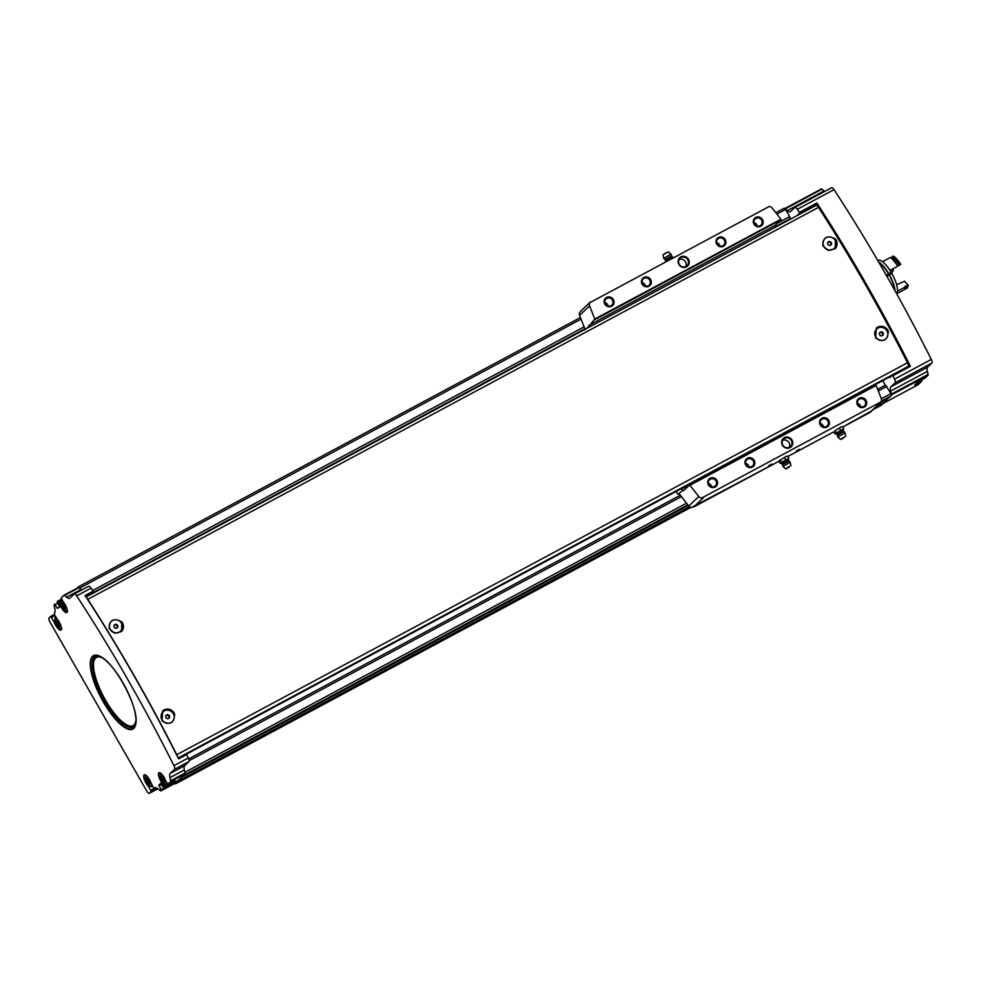 <?xml version="1.0" encoding="UTF-8"?>
<svg xmlns="http://www.w3.org/2000/svg" width="981" height="981" viewBox="0 0 981 981"><rect width="100%" height="100%" fill="white"/><g stroke="black" fill="none" stroke-linecap="round" stroke-linejoin="round"><path stroke-width="1.47" d="M162.981 711.863A6.732 6.364 46.4 0 0 161.951 719.809A6.732 6.364 46.4 0 0 172.227 721.66A6.732 6.364 46.4 0 0 172.276 721.624M162.625 710.943A7.652 7.223 -133.6 0 1 174.643 714.082C174.103 723.279 169.885 725.548 161.975 720.876L162.699 710.882L169.357 709.226L174.643 714.082M111.209 621.476A6.732 6.364 46.4 0 0 110.179 629.422A6.732 6.364 46.4 0 0 120.455 631.274A6.732 6.364 46.4 0 0 120.504 631.237M121.852 621.905L121.485 631.556L114.752 633.272L109.185 628.698C109.345 619.857 113.563 617.589 121.852 621.905A7.652 7.223 -133.6 0 1 121.411 631.629M74.409 593.897L88.609 586.282A3.826 1.214 61.8 0 1 88.695 586.221A3.826 1.214 61.8 0 1 91.061 588.159A558.287 177.144 61.8 0 1 93.072 591.249L93.293 592.034L90.816 594.4L86.021 596.975L816.008 205.446A3.826 1.214 61.8 0 1 816.094 205.385A3.826 1.214 61.8 0 1 818.485 207.371A558.287 177.144 61.8 0 1 907.486 362.749A3.826 1.214 61.8 0 1 908.173 366.379L907.315 367.201M86.61 597.883A3.826 1.214 61.8 0 1 87.775 599.342A558.287 177.144 61.8 0 1 176.764 754.72A3.826 1.214 61.8 0 1 177.524 756.67M822.863 245.875C823.022 237.022 827.241 234.753 835.53 239.082L835.15 248.733L828.43 250.449L822.863 245.875M888.308 331.247C887.78 340.456 883.55 342.725 875.653 338.04L876.364 328.046L883.035 326.403L888.308 331.247A7.652 7.223 -133.6 0 0 876.303 328.12M876.658 329.04A6.732 6.364 46.4 0 0 875.628 336.986A6.732 6.364 46.4 0 0 885.953 338.788M824.886 238.653A6.732 6.364 46.4 0 0 823.856 246.599A6.732 6.364 46.4 0 0 834.181 248.401M835.53 239.082A7.652 7.223 -133.6 0 1 835.089 248.794M186.108 754.07L178.309 758.252L186.096 754.07L186.611 754.573A558.287 177.144 61.8 0 1 188.315 757.97A3.826 1.214 61.8 0 1 188.977 761.55L184.624 765.707A10.202 3.237 61.8 0 0 184.391 769.913L185.274 774.45L178.137 780.398L163.766 788.111L160.651 783.414L158.812 785.156L161.142 783.905M64.108 595.16L78.431 587.472L81.055 589.483A10.202 3.237 61.8 0 0 81.681 589.986M93.072 591.249L85.089 595.541A558.287 177.144 61.8 0 1 178.628 758.865L186.611 754.573M60.932 602.567L59.498 603.327L59.927 604.247A7.333 2.33 61.8 0 0 66.757 612.573A7.333 2.33 61.8 0 0 66.696 608.061A7.333 2.33 61.8 0 0 62.907 601.414L61.227 597.858L64.047 595.185L66.683 597.196A10.202 3.237 61.8 0 0 69.639 598.312A10.202 3.237 61.8 0 0 69.872 598.152L74.225 593.995A3.826 1.214 61.8 0 1 74.311 593.934A3.826 1.214 61.8 0 1 76.677 595.872A558.287 177.144 61.8 0 1 173.931 765.683A3.826 1.214 61.8 0 1 174.606 769.263L170.24 773.42L184.624 765.707M162.282 779.613L164.293 781.955L165.164 781.121L162.012 775.603L161.142 776.437L162.282 779.613L164.244 778.558M57.303 624.075L59.314 626.405L60.184 625.584L57.033 620.066L56.162 620.899L57.303 624.075L59.265 623.021M147.579 781.698L149.59 784.04L150.461 783.206L147.309 777.7L146.439 778.534L147.579 781.698L149.541 780.643M63.164 606.552L65.187 608.894L66.058 608.061L62.894 602.542L62.024 603.376L63.164 606.552L65.138 605.498M154.238 788.442L150.694 790.343L151.025 791.728L149.431 793.261A3.826 1.214 61.8 0 1 149.333 793.322A3.826 1.214 61.8 0 1 146.623 790.821L50.031 622.162A3.826 1.214 61.8 0 1 49.05 617.993L50.681 616.448L54.053 621.77A7.333 2.33 61.8 0 0 60.896 630.096A7.333 2.33 61.8 0 0 60.822 625.584A7.333 2.33 61.8 0 0 57.033 618.937L54.433 614.572L54.556 612.745A10.202 3.237 61.8 0 0 54.789 608.539L54.053 605.449L54.678 604.112L57.339 608.379L59.387 607.288M150.694 790.343L148.094 785.965A7.333 2.33 61.8 0 1 144.305 779.331A7.333 2.33 61.8 0 1 144.244 774.806A7.333 2.33 61.8 0 1 151.074 783.132L153.539 787.633L154.924 788.013A10.202 3.237 61.8 0 1 155.157 787.841A10.202 3.237 61.8 0 1 158.113 788.969L160.749 790.98L175.072 783.279M158.812 785.156L161.191 789.717L160.749 790.98M167.69 784.15L164.146 786.051L163.778 788.099L178.15 780.385M164.146 786.051L162.797 783.88A7.333 2.33 61.8 0 1 159.008 777.234A7.333 2.33 61.8 0 1 158.947 772.721A7.333 2.33 61.8 0 1 165.777 781.048L167.886 784.175L170.694 781.501L184.538 774.303M170.24 773.42A10.202 3.237 61.8 0 0 170.007 777.626L170.694 781.501M59.498 603.327L57.818 601.132L57.082 601.807L59.62 607.055L57.339 608.379M784.898 208.524L821.355 188.965A1.974 0.625 61.8 0 1 821.391 188.941A1.974 0.625 61.8 0 1 821.968 189.149L824.028 190.939L787.277 210.657A10.202 3.237 61.8 0 0 790.232 211.773A10.202 3.237 61.8 0 0 790.465 211.614L794.831 207.457A3.826 1.214 61.8 0 1 794.917 207.396A3.826 1.214 61.8 0 1 797.283 209.333A558.287 177.144 61.8 0 1 799.294 212.423L799.515 213.208L797.013 215.624M824.653 191.442A10.202 3.237 61.8 0 1 824.028 190.939M795.015 207.359L831.569 187.739A3.826 1.214 61.8 0 1 831.667 187.678A3.826 1.214 61.8 0 1 834.034 189.615A558.287 177.144 61.8 0 1 931.288 359.426A3.826 1.214 61.8 0 1 931.95 363.007L927.597 367.164L890.846 386.87A10.202 3.237 61.8 0 0 890.613 391.088L891.337 394.154A1.974 0.625 61.8 0 1 891.361 394.276L891.177 395.919L881.343 401.192M921.551 379.892L921.821 381.18L914.684 385.006L918.13 381.719L925.267 377.893L928.038 375.257A1.974 0.625 61.8 0 0 928.087 374.435L927.364 371.37A10.202 3.237 61.8 0 1 927.597 367.164M921.821 381.18L918.044 384.748M882.642 403.203L881.514 405.141L872.931 409.739M175.476 781.832L175.121 783.267M174.998 780.349L171.614 783.611L164.477 787.436M185.139 773.102L185.078 773.788M182.969 775.799L178.468 780.937L177.659 780.655M175.795 781.661L176.053 783.243L174.728 783.476M814.586 206.194L817.087 203.778L816.866 202.993A558.287 177.144 61.8 0 1 910.405 366.318L909.902 365.815L892.33 375.233L892.833 375.748A558.287 177.144 61.8 0 1 894.537 379.144A3.826 1.214 61.8 0 1 895.199 382.725L890.846 386.87M909.902 365.815L892.33 375.233L889.816 377.624L889.313 377.109M784.224 208.205L775.836 212.705L784.224 208.205L785.131 208.794A1.974 0.625 61.8 0 1 785.217 208.867L787.277 210.657M785.131 208.794L789.68 216.617L790.257 219.241M882.692 380.665L885.316 385.239M885.549 385.116L877.664 389.347L885.549 385.116L891.361 394.276M889.191 396.986L884.69 402.112L876.107 406.71M176.053 783.243L690.489 507.287M873.691 409.016L882.275 404.417M175.292 783.966L690.857 507.41M178.468 780.937L689.557 506.785M77.757 587.84L78.002 587.03L78.921 587.619M91.981 593.284L584.897 328.88M775.284 226.758L790.024 218.849M171.332 782.323L171.614 783.611M63.115 602.8L62.024 603.376M147.518 777.945L146.439 778.534M57.241 620.311L56.162 620.899M162.221 775.861L161.142 776.437M823.954 246.501A6.732 6.364 -133.6 0 1 834.193 239.094A6.732 6.364 -133.6 0 1 834.23 248.365A6.732 6.364 -133.6 0 1 823.954 246.501M831.422 242.491L829.558 241.338L827.719 242.319L827.743 244.477L829.607 245.63L831.447 244.637L831.422 242.491L830.858 243.043L828.982 241.878L829.558 241.338M875.714 336.888A6.732 6.364 -133.6 0 1 885.953 329.481A6.732 6.364 -133.6 0 1 885.99 338.752A6.732 6.364 -133.6 0 1 875.714 336.888M883.194 332.878L881.318 331.725L879.479 332.718L879.503 334.864L881.367 336.017L883.219 335.024L883.194 332.878L882.618 333.43L880.754 332.265L881.318 331.725M110.277 629.324A6.732 6.364 -133.6 0 1 120.516 621.917A6.732 6.364 -133.6 0 1 120.553 631.188A6.732 6.364 -133.6 0 1 110.277 629.324M117.757 625.326L115.881 624.161L114.041 625.155L114.066 627.3L115.93 628.453L117.781 627.472L117.757 625.326L117.18 625.866L115.304 624.713L115.881 624.161M162.049 719.723A6.732 6.364 -133.6 0 1 172.276 712.304A6.732 6.364 -133.6 0 1 172.325 721.575A6.732 6.364 -133.6 0 1 162.049 719.723M169.517 715.713L167.653 714.548L165.801 715.541L165.826 717.687L167.702 718.852L169.541 717.859L169.517 715.713L168.94 716.253L167.077 715.1L167.653 714.548M830.87 244.956L830.858 243.043M828.982 241.878L827.719 242.565M168.965 718.166L168.94 716.253M167.077 715.1L165.801 715.774M117.205 627.779L117.18 625.866M115.304 624.713L114.041 625.388M882.642 335.343L882.618 333.43M880.754 332.265L879.479 332.951M589.029 327.176A2.551 0.809 61.8 0 1 588.772 326.379L586.491 328.537M594.78 319.058L780.901 219.229A680.655 643.021 46.4 0 0 772.084 207.972A3.826 3.617 46.4 0 0 769.19 206.476L589.814 302.7A3.826 3.617 46.4 0 0 589.593 305.864A680.655 643.021 46.4 0 0 594.78 319.058L588.772 326.379M775.444 227.187A2.551 0.809 61.8 0 1 775.174 226.378L775.162 225.397L780.901 219.229M676.044 491.506L677.981 494.265L682.751 490.463L683.61 490.647L682.751 490.463A2.551 0.809 61.8 0 1 681.66 489.065L701.832 478.238A6.058 5.714 46.4 0 1 701.023 478.115M768.613 465.852L771.863 464.038L768.613 465.852M796.314 451.002L799.552 449.188L796.314 451.002M689.545 484.994L689.974 485.288A680.655 643.021 46.4 0 0 698.791 496.533A3.826 3.617 46.4 0 0 701.685 498.029L881.061 401.805A3.826 3.617 46.4 0 0 881.281 398.642A680.655 643.021 46.4 0 0 876.094 385.447L689.545 484.994L683.61 490.647M703.402 497.735L693.702 506.981L778.951 461.254L691.458 507.52A3.826 3.617 -133.6 0 1 688.809 506.049A680.655 643.021 -133.6 0 1 680.078 494.902L679.11 493.946M585.13 329.849L584.75 328.451A680.655 643.021 -133.6 0 1 579.612 315.379A3.826 3.617 -133.6 0 1 579.722 312.424L581.328 310.781M678.877 264.441A5.739 5.42 -133.6 0 1 683.61 256.286A5.739 5.42 -133.6 0 1 688.527 264.882A5.739 5.42 -133.6 0 1 678.877 264.441M716.694 244.159A5.101 4.819 -133.6 0 1 720.9 236.911A5.101 4.819 -133.6 0 1 725.266 244.539A5.101 4.819 -133.6 0 1 716.694 244.159M642.126 284.147A5.101 4.819 -133.6 0 1 646.332 276.9A5.101 4.819 -133.6 0 1 650.71 284.539A5.101 4.819 -133.6 0 1 642.126 284.147M604.848 304.147A5.101 4.819 -133.6 0 1 609.054 296.9A5.101 4.819 -133.6 0 1 613.432 304.539A5.101 4.819 -133.6 0 1 604.848 304.147M753.972 224.159A5.101 4.819 -133.6 0 1 758.178 216.911A5.101 4.819 -133.6 0 1 762.556 224.551A5.101 4.819 -133.6 0 1 753.972 224.159M589.814 302.7L769.19 206.476M782.409 445.215A5.739 5.42 -133.6 0 1 787.142 437.06A5.739 5.42 -133.6 0 1 792.059 445.656A5.739 5.42 -133.6 0 1 782.409 445.215M820.226 424.932A5.101 4.819 -133.6 0 1 824.432 417.685A5.101 4.819 -133.6 0 1 828.798 425.325A5.101 4.819 -133.6 0 1 820.226 424.932M745.658 464.933A5.101 4.819 -133.6 0 1 749.864 457.686A5.101 4.819 -133.6 0 1 754.242 465.313A5.101 4.819 -133.6 0 1 745.658 464.933M708.38 484.921A5.101 4.819 -133.6 0 1 712.586 477.673A5.101 4.819 -133.6 0 1 716.952 485.313A5.101 4.819 -133.6 0 1 708.38 484.921M857.504 404.932A5.101 4.819 -133.6 0 1 861.71 397.685A5.101 4.819 -133.6 0 1 866.088 405.325A5.101 4.819 -133.6 0 1 857.504 404.932M701.685 498.029L881.061 401.805M689.974 485.288L876.094 385.447M871.177 411.125L842.704 427.054L869.889 412.474L879.589 403.216M594.854 319.647L781.084 219.744M868.075 389.065L847.903 399.892A6.058 5.714 46.4 0 0 848.209 399.157M841.624 402.688A6.058 5.714 46.4 0 0 842.434 402.823L813.813 418.176A6.058 5.714 46.4 0 0 814.12 417.44M735.112 459.831A6.058 5.714 46.4 0 0 735.922 459.954L707.289 475.319A6.058 5.714 46.4 0 0 707.608 474.583M807.547 420.972A6.058 5.714 46.4 0 0 808.356 421.107L741.378 457.023A6.058 5.714 46.4 0 0 741.697 456.3M754.487 223.962A4.231 3.998 -133.6 0 1 760.925 219.303A4.231 3.998 -133.6 0 1 760.949 225.127A4.231 3.998 -133.6 0 1 754.487 223.962M753.984 222.613A4.231 3.998 -133.6 0 1 757.283 226.071M605.363 303.963A4.231 3.998 -133.6 0 1 611.801 299.303A4.231 3.998 -133.6 0 1 611.825 305.128A4.231 3.998 -133.6 0 1 605.363 303.963M604.86 302.614A4.231 3.998 -133.6 0 1 608.159 306.072M642.641 283.963A4.231 3.998 -133.6 0 1 649.079 279.303A4.231 3.998 -133.6 0 1 649.103 285.128A4.231 3.998 -133.6 0 1 642.641 283.963M642.15 282.614A4.231 3.998 -133.6 0 1 645.437 286.072M717.209 243.962A4.231 3.998 -133.6 0 1 723.647 239.303A4.231 3.998 -133.6 0 1 723.671 245.127A4.231 3.998 -133.6 0 1 717.209 243.962M716.706 242.614A4.231 3.998 -133.6 0 1 720.005 246.072M858.019 404.736A4.231 3.998 -133.6 0 1 864.457 400.076A4.231 3.998 -133.6 0 1 864.482 405.913A4.231 3.998 -133.6 0 1 858.019 404.736M857.517 403.399A4.231 3.998 -133.6 0 1 860.815 406.845M708.895 484.737A4.231 3.998 -133.6 0 1 715.333 480.077A4.231 3.998 -133.6 0 1 715.357 485.902A4.231 3.998 -133.6 0 1 708.895 484.737M708.392 483.388A4.231 3.998 -133.6 0 1 711.691 486.846M746.173 464.736A4.231 3.998 -133.6 0 1 752.611 460.077A4.231 3.998 -133.6 0 1 752.635 465.901A4.231 3.998 -133.6 0 1 746.173 464.736M745.683 463.388A4.231 3.998 -133.6 0 1 748.969 466.846M820.741 424.736A4.231 3.998 -133.6 0 1 827.179 420.076A4.231 3.998 -133.6 0 1 827.204 425.901A4.231 3.998 -133.6 0 1 820.741 424.736M820.239 423.4A4.231 3.998 -133.6 0 1 823.537 426.845M782.789 445.067A5.101 4.819 -133.6 0 1 790.539 439.463A5.101 4.819 -133.6 0 1 790.576 446.478A5.101 4.819 -133.6 0 1 782.789 445.067M782.593 440.383A5.101 4.819 -133.6 0 1 789.239 447.361M679.257 264.294A5.101 4.819 -133.6 0 1 687.007 258.69A5.101 4.819 -133.6 0 1 687.043 265.704A5.101 4.819 -133.6 0 1 679.257 264.294M679.06 259.597A5.101 4.819 -133.6 0 1 685.707 266.587M780.876 462.971L783.66 461.095L780.876 462.971M778.939 461.229L779.429 460.432L778.939 461.229L780.14 463.339L781.82 462.848M780.876 463.204L781.967 463.903L788.466 460.175L790.208 462.309L782.912 466.466L785.609 468.881L789.092 467.177M788.332 458.973L788.822 458.164L787.387 459.096L788.479 458.765L788.466 460.175M787.682 467.974L785.609 468.881M783.66 461.095L787.387 459.096L783.66 461.095M788.822 458.164L787.62 456.067L785.928 456.557L786.995 456.202M781.367 462.174L780.165 460.064L785.928 456.557L780.165 460.064M785.707 459.586L784.493 457.489M786.885 456.202L787.62 456.067M835.726 433.541L838.51 431.665L835.726 433.541M833.789 431.812L787.853 456.484L833.801 431.824L834.99 433.909L836.683 433.418M835.738 433.774L836.818 434.473L843.329 430.757L845.07 432.879L837.762 437.036L840.472 439.463L843.942 437.747M843.194 429.543L843.672 428.746L842.238 429.666L843.341 429.347L843.329 430.757M842.544 438.544L840.472 439.463M838.51 431.665L842.238 429.666L838.51 431.665M843.672 428.746L842.471 426.637L840.791 427.127L841.845 426.772M836.217 432.744L835.015 430.647L840.791 427.127L835.015 430.647M840.558 430.156L839.356 428.059M841.735 426.772L842.471 426.637M666.332 261.326L668.38 259.818L666.271 261.167M670.673 258.739L668.38 259.818L670.697 258.788M671.262 256.102L665.044 259.548L665.461 260.48L671.973 256.752L673.15 257.439L672.108 257.819L673.788 257.329M668.22 251.921L663.009 254.815L663.732 258.371L671.016 254.177L668.319 251.774M886.211 275.158L888.553 273.907A18.161 5.763 -118.2 0 0 879.258 263.092M894.488 289.836A18.161 5.763 -118.2 0 0 889.191 275.011L886.836 276.262M888.553 273.907L888.786 273.687A19.117 6.07 -118.2 0 0 878.694 262.123M895.04 290.83A19.117 6.07 -118.2 0 0 889.411 274.79L889.191 275.011M888.786 273.687L891.226 272.375A19.117 6.07 -118.2 0 0 877.97 260.406L877.762 260.517M896.609 293.65A19.117 6.07 -118.2 0 0 891.864 273.478L889.411 274.79M891.226 272.375L886.726 276.053M890 270.364A19.117 6.07 -118.2 0 0 882.532 261.694L890.307 257.525A19.117 6.07 -118.2 0 1 897.774 266.194L890 270.364M892.379 269.076A11.6 3.679 -118.2 0 0 893.078 270.781L890.956 271.921M898.915 265.226A12.103 3.838 61.8 0 0 898.89 265.287L897.725 266.121M893.078 270.781L893.384 270.523A12.238 3.887 -118.2 0 1 892.722 268.904M893.078 256.041A19.117 6.07 -118.2 0 1 900.546 264.711L900.754 264.318A18.48 5.861 -118.2 0 0 893.961 256.421L892.011 256.605A19.117 6.07 -118.2 0 1 899.479 265.275A12.103 3.838 -118.2 0 0 899.05 265.152A18.222 5.788 -118.2 0 0 892.489 257.537L891.189 258.236M892.6 271.038A12.103 3.838 61.8 0 0 892.134 272.546L890.515 273.822A19.117 6.07 -118.2 0 1 890.294 273.392M900.546 264.711L899.479 265.275M899.05 265.152L897.603 265.925M892.489 257.537A12.103 3.838 -118.2 0 0 892.011 256.605M904.568 289.26A19.117 6.07 -118.2 0 0 905.524 289.015L906.591 288.439A19.117 6.07 -118.2 0 0 907.866 286.513L908.05 285.729A18.48 5.861 -118.2 0 0 908.185 284.956A12.103 3.838 61.8 0 1 904.605 281.155L896.634 284.76M908.185 284.956L906.959 286.072A19.117 6.07 -118.2 0 1 905.524 289.015M907.866 286.513A19.117 6.07 -118.2 0 0 908.026 285.496M905.022 288.279L905.107 288.23A18.222 5.788 -118.2 0 0 906.444 285.704L904.74 286.611A12.103 3.838 61.8 0 0 905.255 286.979L897.48 291.161M896.671 293.76L903.82 289.922A19.117 6.07 -118.2 0 0 905.255 286.979M87.775 599.342L818.485 207.371M176.764 754.72L907.486 362.749M173.931 765.683L188.315 757.97M76.677 595.872L91.061 588.159M166.181 781.931A5.604 1.778 61.8 0 1 162.76 781.501A5.604 1.778 61.8 0 1 160.381 773.935A5.604 1.778 61.8 0 1 161.657 774.095M61.251 627.08A5.604 1.778 61.8 0 1 57.487 625.547A5.604 1.778 61.8 0 1 55.402 618.386A5.604 1.778 61.8 0 1 56.788 618.619M151.479 784.015A5.604 1.778 61.8 0 1 148.057 783.586A5.604 1.778 61.8 0 1 145.666 776.02A5.604 1.778 61.8 0 1 146.954 776.179M67.125 609.557A5.604 1.778 61.8 0 1 63.348 608.024A5.604 1.778 61.8 0 1 61.263 600.875A5.604 1.778 61.8 0 1 62.649 601.108M133.796 728.417A41.693 13.231 -118.2 0 0 111.405 666.173A41.693 13.231 -118.2 0 0 94.262 682.506A41.693 13.231 -118.2 0 0 133.796 728.417M928.038 375.257L891.545 394.828M918.13 384.699L882.483 403.816L918.093 384.724M170.743 780.717L185.115 773.003M170.007 777.626L184.391 769.913M160.786 790.944L175.17 783.23M161.35 790.404L175.734 782.691M167.886 784.175L175.023 780.336L167.923 784.15M157.328 788.356L151.025 791.728M149.431 793.261L157.843 788.736M155.82 787.718L154.483 788.442M61.509 599.158L57.842 601.12L61.509 599.146M821.968 189.149L785.217 208.867M834.034 189.615L797.283 209.333M816.866 202.993L799.294 212.423M910.405 366.318L892.833 375.748M931.288 359.426L894.537 379.144M931.95 363.007L895.199 382.725M184.955 772.28L686.541 503.216M881.318 398.727L891.006 393.54M189.186 760.643L681.39 496.607M878.302 390.978L886.898 386.367M184.98 774.732L687.926 504.945L184.968 774.745M185.274 774.45L687.853 504.859M881.392 401.045L891.496 395.625M183.165 776.474L688.343 505.473M880.705 402.296L889.375 397.636M78.051 587.006L580.433 317.525L78.002 587.03M92.606 590.537L584.112 326.881M777.541 223.128L789.68 216.617M79.559 588.171L581.059 319.156M776.927 214.091L785.573 209.456M188.732 758.914L680.311 495.221L188.732 758.902M92.14 593.149L584.884 328.831M775.272 226.697L790.171 218.702M176.102 782.2L178.444 780.95M176.249 782.728L690.072 507.103M874.672 408.084L882.471 403.902M183.03 775.91L688 505.043M881.281 401.364L889.252 397.084M928.087 374.435L891.337 394.154M927.364 371.37L890.613 391.088M54.372 614.474L50.718 616.436L54.372 614.462M64.611 595.393L78.983 587.68M66.683 597.196L81.055 589.483M174.606 769.263L188.977 761.55M158.983 785.855L161.485 784.506M161.191 789.717L175.574 781.992M55.132 604.529L57.634 603.18M60.92 600.777L58.713 601.966M61.178 603.585L59.927 604.247M164.955 783.819L163.361 784.677M164.121 783.169L162.797 783.88M54.948 615.479L51.588 617.282M55.071 620.078L53.636 620.85M55.316 621.096L54.053 621.77M150.252 785.904L148.658 786.762M149.419 785.254L148.094 785.965M61.521 599.869A6.377 2.023 61.8 0 1 61.668 599.759A6.377 2.023 61.8 0 1 61.815 599.698L61.374 599.967C60.589 599.219 60.724 600.961 61.778 605.216C65.335 610.844 67.297 612.769 67.689 610.991M102.907 658.214A38.725 12.287 -118.2 0 0 100.835 691.139A38.725 12.287 -118.2 0 0 133.931 724.996A38.725 12.287 -118.2 0 0 135.93 719.784M99.498 656.24A40.074 12.716 -118.2 0 0 101.129 693.984A40.074 12.716 -118.2 0 0 134.127 726.406A40.074 12.716 -118.2 0 0 135.697 723.708M111.049 665.756A41.239 13.084 -118.2 0 0 98.799 655.958A41.239 13.084 -118.2 0 0 99.4 693.812A41.239 13.084 -118.2 0 0 133.735 727.939A41.239 13.084 -118.2 0 0 135.537 724.456A41.239 13.084 -118.2 0 0 134.152 708.834M891.41 376.103L889.362 377.207M814.61 206.145L797.038 215.575M817.087 203.778L799.515 213.208M85.519 596.203L93.293 592.034M178.174 757.97L908.173 366.379M186.353 754.193L891.717 375.821L186.353 754.193M705.4 475.76A4.782 4.513 -133.6 0 1 703.23 476.925M739.49 457.477A4.782 4.513 -133.6 0 1 737.32 458.642M811.925 418.629A4.782 4.513 -133.6 0 1 809.742 419.794M846.014 400.334A4.782 4.513 -133.6 0 1 843.832 401.511M588.919 325.3L775.162 225.397M678.03 494.228L678.877 493.774M589.593 305.864L579.612 315.379M698.791 496.533L688.809 506.049M706.602 475.123A5.42 5.113 -133.6 0 1 705.768 476.288L706.614 475.111M703.144 477.698A5.42 5.113 -133.6 0 1 701.673 477.759M740.692 456.839A5.42 5.113 -133.6 0 1 739.858 458.004L740.692 456.827M737.222 459.415A5.42 5.113 -133.6 0 1 735.762 459.476M813.126 417.98A5.42 5.113 -133.6 0 1 812.293 419.145L813.126 417.98M809.656 420.567A5.42 5.113 -133.6 0 1 808.185 420.628M847.204 399.696A5.42 5.113 -133.6 0 1 846.37 400.861L847.216 399.696M843.746 402.284A5.42 5.113 -133.6 0 1 842.274 402.345M781.967 463.903L782.556 464.736L788.883 461.107M836.818 434.473L837.418 435.306L843.746 431.677M881.343 401.204L891.177 395.919M821.391 188.941L784.886 208.512M831.667 187.678L794.917 207.396M149.333 793.322L157.855 788.749M64.047 595.185L78.431 587.472M74.311 593.934L88.695 586.221M918.118 381.732L925.242 377.918M155.832 787.718L154.446 788.466M160.492 773.028C159.695 772.28 159.829 774.021 160.896 778.276C164.44 783.905 166.414 785.83 166.807 784.052M55.942 617.208L55.512 617.49C54.715 616.73 54.85 618.484 55.917 622.739C59.461 628.367 61.435 630.293 61.828 628.514M145.777 775.125C144.992 774.365 145.127 776.106 146.181 780.373C149.737 786.002 151.712 787.915 152.104 786.137M135.537 724.456C140.675 710.17 113.538 659.588 98.799 655.958M86.034 597L816.094 205.385M677.981 494.265L678.877 493.786M880.374 402.651L870.539 412.02M590.329 302.038L580.494 311.406M789.497 466.404L786.811 467.937M790.919 465.852L790.208 462.309M782.556 464.736L782.912 466.466M844.359 436.974L841.673 438.519M845.781 436.422L845.07 432.879M837.418 435.306L837.762 437.036M666.761 252.657L664.566 253.907M666.234 252.693L664.86 253.478M671.973 256.752L671.029 254.189M665.044 259.548L663.732 258.371M665.461 260.48L665.461 261.608"/></g></svg>
